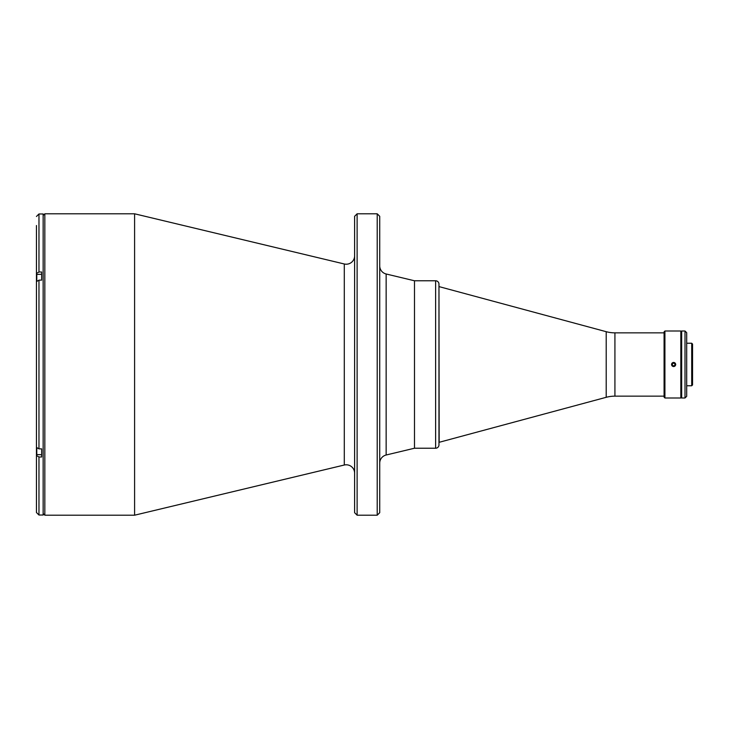 <?xml version="1.0" encoding="UTF-8"?>
<svg xmlns="http://www.w3.org/2000/svg" width="729" height="729" viewBox="0 0 729 729"><rect width="100%" height="100%" fill="white"/><g stroke="black" fill="none" stroke-linecap="round" stroke-linejoin="round"><path stroke-width="1.09" d="M354.613 255.833A8.374 8.374 0 0 1 344.288 263.98L344.288 465.02L134.592 515.203L134.592 213.797L344.288 263.98M354.613 473.167A8.374 8.374 0 0 0 344.288 465.02M377.212 213.797L379.727 216.313L379.727 512.687L377.212 515.203L357.119 515.203L354.613 512.687L354.613 216.313L357.119 213.797L377.212 213.797L377.212 515.203M663.745 396.148L614.921 396.148A33.488 33.488 0 0 0 606.2 397.305L438.967 442.357L438.967 444.872L438.967 284.128A3.353 3.353 0 0 0 435.623 280.774L414.491 280.774L414.491 448.226L386.151 455.005A8.374 8.374 0 0 0 379.727 463.143M386.151 455.005L386.151 273.995A8.374 8.374 0 0 1 379.727 265.857M357.119 213.797L357.119 515.203M38.965 272.008L36.45 273.484L36.45 282.934L36.45 281.613L38.965 280.136L41.644 280.136L41.644 272.008L38.965 272.008L38.965 213.971L43.148 213.971L43.148 515.029L38.965 515.029L36.45 512.523L36.45 455.516L38.965 456.992L41.644 456.992L41.644 448.864L38.965 448.864L36.45 447.387L36.45 364.5M36.45 225.525L36.45 273.484M36.45 446.066L36.45 506.746M36.45 283.9L36.45 282.934M36.45 281.613L36.45 447.387M36.614 454.194L36.45 455.516M41.644 274.268L36.614 274.432L36.614 280.082M41.644 454.732L36.614 454.568L36.614 447.925M664.083 396.485L664.083 332.515M680.831 397.988L680.831 331.012L664.921 331.012L664.921 397.988L680.831 397.988M675.719 364.5C674.325 367.197 672.931 367.197 671.537 364.5C672.931 361.803 674.325 361.803 675.719 364.5M664.921 397.988L664.083 397.15L664.083 331.85L664.921 331.012M691.712 343.231L691.712 385.769L692.55 384.93L692.55 344.07L691.712 343.231L686.691 343.231M685.014 397.988L685.014 331.012L681.67 331.012L681.67 397.988L685.014 397.988L686.691 396.312L686.691 332.688L685.014 331.012M672.338 365.174L672.402 363.725L673.687 363.051L674.917 363.826L674.854 365.275L673.569 365.949L674.854 365.275L674.917 363.826L673.687 363.051L672.402 363.725L672.338 365.174L673.569 365.949L672.338 365.174M675.355 365.603A2.05 2.05 0 0 0 674.726 362.778A2.05 2.05 0 0 0 671.901 363.397A2.05 2.05 0 0 0 672.53 366.222A2.05 2.05 0 0 0 675.355 365.603M438.967 444.872A3.353 3.353 0 0 1 435.623 448.226L414.491 448.226L414.491 280.774L386.151 273.995M438.967 284.128L439.159 442.357M606.2 397.305L606.2 331.695L439.159 286.643M606.2 331.695A33.488 33.488 0 0 0 614.921 332.852L663.745 332.852M134.592 213.797L44.824 213.797L44.824 515.203L43.148 513.526M38.965 280.136L38.965 448.864M38.965 456.992L38.965 515.029M36.787 280.875L36.787 274.268M36.787 454.732L36.787 448.125M435.623 448.226L435.623 280.774M614.921 396.148L614.921 332.852M44.824 213.797L43.148 215.474M44.824 515.203L134.592 515.203M38.965 213.971L36.45 216.477M681.67 345.664L680.831 345.664M691.712 385.769L686.691 385.769M681.67 383.336L680.831 383.336"/></g></svg>

